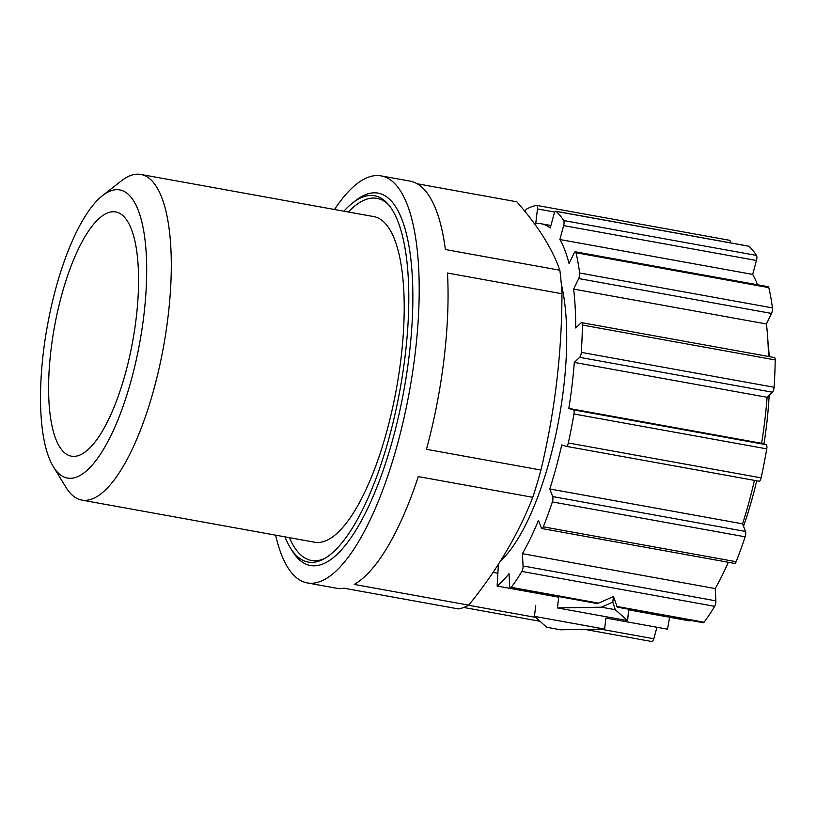 <?xml version="1.0" encoding="UTF-8"?>
<svg xmlns="http://www.w3.org/2000/svg" width="816" height="816" viewBox="0 0 816 816"><rect width="100%" height="100%" fill="white"/><g stroke="black" fill="none" stroke-linecap="round" stroke-linejoin="round"><path stroke-width="1.22" d="M560.674 629.799L604.615 629.075L534.439 616.376L546.761 627.28L560.674 629.799M605.931 618.049L667.508 629.177A188.231 60.333 -79.7 0 1 666.815 629.065L605.931 618.049L604.615 629.075M535.755 605.35L534.439 616.376M498.403 564.264L497.128 586.051A188.231 60.333 -79.7 0 0 509.021 573.699L509.674 585.99A4.141 1.326 -79.7 0 0 510.428 587.836A4.141 1.326 -79.7 0 0 511.234 587.336A206.846 66.3 -79.7 0 0 521.863 571.445A4.141 1.326 -79.7 0 0 523.066 565.967L522.413 553.676L715.214 588.56L715.867 600.851A4.141 1.326 -79.7 0 1 714.663 606.329A206.846 66.3 -79.7 0 1 704.035 622.22A4.141 1.326 -79.7 0 1 703.229 622.72L617.263 607.165L613.479 596.506L612.806 602.116L615.274 609.715L601.361 607.196L557.42 607.92L627.596 620.619L615.274 609.715M628.697 609.236L627.596 620.619M601.361 607.196L612.806 602.116M613.479 596.506L598.607 603.136L596.394 603.391L510.428 587.836M559.572 596.731L558.736 596.894L557.42 607.92M651.78 641.437A4.141 1.326 -79.7 0 0 652.015 641.56A4.141 1.326 -79.7 0 0 653.82 638.765L656.931 627.28M275.614 535.163A206.846 66.3 -79.7 0 0 307.397 582.95A206.846 66.3 -79.7 0 0 409.459 391.221A206.846 66.3 -79.7 0 0 381.052 175.879A206.846 66.3 -79.7 0 0 368.332 177.205A206.846 66.3 -79.7 0 0 334.54 209.498M468.71 605.146L354.236 584.429A206.846 66.3 100.3 0 0 418.292 476.595L532.766 497.311C518.262 534.49 496.903 570.435 468.71 605.146A206.846 66.3 -79.7 0 1 458.419 608.92L343.954 588.214A206.846 66.3 100.3 0 1 336.314 588.183L307.397 582.95M532.766 497.311A206.846 66.3 -79.7 0 0 540.937 470.026L426.462 449.31A206.846 66.3 100.3 0 0 447.484 273.034L561.959 293.75A206.846 66.3 -79.7 0 0 559.847 270.239L445.373 249.533A206.846 66.3 100.3 0 0 409.969 181.111L381.052 175.879M417.129 183.763L516.803 201.797C537.989 225.848 552.34 248.666 559.847 270.239M561.959 293.75C561.867 353.114 554.86 411.876 540.937 470.026M561.306 284.182A163.404 52.377 100.3 0 1 555.359 436.774A163.404 52.377 100.3 0 1 500.524 560.949M497.872 573.26L493.027 572.383M727.882 563.173A163.404 52.377 -79.7 0 0 728.341 562.275M743.519 526.249A163.404 52.377 -79.7 0 0 756.718 480.797M763.949 444.016A163.404 52.377 -79.7 0 0 769.162 395.352M769.223 356.602A163.404 52.377 -79.7 0 0 767.948 341.741M108.049 212.741A124.103 39.78 -79.7 0 0 52.55 338.365A124.103 39.78 -79.7 0 0 71.482 456.195A124.103 39.78 -79.7 0 0 132.722 341.149A124.103 39.78 -79.7 0 0 115.678 211.946A124.103 39.78 -79.7 0 0 108.049 212.741M110.65 190.903A146.441 46.94 -79.7 0 0 102.49 195.636A146.441 46.94 -79.7 0 0 47.389 325.706A146.441 46.94 -79.7 0 0 53.417 466.844A146.441 46.94 -79.7 0 0 137.557 353.838A146.441 46.94 -79.7 0 0 110.65 190.903M53.417 466.844L65.933 487.305A165.475 53.04 -79.7 0 0 81.855 500.106A165.475 53.04 -79.7 0 0 163.506 346.718A165.475 53.04 -79.7 0 0 140.78 174.44A165.475 53.04 -79.7 0 0 130.611 175.511A165.475 53.04 -79.7 0 0 121.38 180.856L102.49 195.636M81.855 500.106L314.762 542.242A165.475 53.04 -79.7 0 0 396.413 388.855A165.475 53.04 -79.7 0 0 373.677 216.587L140.78 174.44M388.61 204.775A183.988 58.976 -79.7 0 0 365.67 199.553A183.988 58.976 -79.7 0 0 348.31 211.997M289.394 537.652A183.988 58.976 -79.7 0 0 324.605 558.532M284.968 536.857A186.16 59.67 -79.7 0 0 290.272 547.679A186.16 59.67 -79.7 0 0 323.044 559.378A186.16 59.67 -79.7 0 0 400.044 389.518A186.16 59.67 -79.7 0 0 387.437 203.439A186.16 59.67 -79.7 0 0 363.028 196.911A186.16 59.67 -79.7 0 0 352.645 202.919A186.16 59.67 -79.7 0 0 343.893 211.191M290.272 547.679L292.312 551.014A189.261 60.659 -79.7 0 0 401.054 404.971A189.261 60.659 -79.7 0 0 366.282 194.402A189.261 60.659 -79.7 0 0 355.735 200.512L352.645 202.919M667.508 629.177L669.62 617.263M690.54 620.425A188.231 60.333 -79.7 0 1 689.918 620.935L628.881 609.889M558.695 597.19L497.128 586.051M522.413 553.676A188.231 60.333 -79.7 0 0 538.448 520.353L541.355 527.952A4.141 1.326 -79.7 0 0 541.885 528.544A4.141 1.326 -79.7 0 0 543.334 526.83A206.846 66.3 -79.7 0 0 552.35 501.922A4.141 1.326 -79.7 0 0 552.707 496.577L549.8 488.968A188.231 60.333 -79.7 0 0 561.745 444.944L566.335 446.352A4.141 1.326 -79.7 0 0 566.386 446.362A4.141 1.326 -79.7 0 0 568.334 442.976A206.846 66.3 -79.7 0 0 573.954 413.977A4.141 1.326 -79.7 0 0 573.413 409.826L568.823 408.418A188.231 60.333 -79.7 0 0 574.301 362.406L579.666 357.347A4.141 1.326 -79.7 0 0 581.298 352.379A206.846 66.3 -79.7 0 0 582.4 325.054A4.141 1.326 -79.7 0 0 581.635 322.657A4.141 1.326 -79.7 0 0 581.053 322.901L575.698 327.971A188.231 60.333 -79.7 0 0 573.638 289.099L578.707 278.552A4.141 1.326 -79.7 0 0 579.646 273.003A206.846 66.3 -79.7 0 0 576.014 252.736A4.141 1.326 -79.7 0 0 575.382 251.797A4.141 1.326 -79.7 0 0 574.138 253.031L569.068 263.568A188.231 60.333 -79.7 0 0 559.868 239.527L563.652 225.604A4.141 1.326 -79.7 0 0 563.703 220.544A206.846 66.3 -79.7 0 0 556.073 211.375A4.141 1.326 -79.7 0 0 555.839 211.252A4.141 1.326 -79.7 0 0 554.033 214.037L550.249 227.96A188.231 60.333 -79.7 0 0 541.039 223.737A188.231 60.333 -79.7 0 0 535.745 223.513L537.479 208.957A4.141 1.326 -79.7 0 0 536.795 205.408A4.141 1.326 -79.7 0 0 536.642 205.408A206.846 66.3 -79.7 0 0 526.504 209.131A4.141 1.326 -79.7 0 0 525.116 211.65M715.214 588.56A188.231 60.333 -79.7 0 0 728.28 562.265M541.885 528.544L734.686 563.428A4.141 1.326 -79.7 0 0 736.134 561.714A206.846 66.3 -79.7 0 0 745.151 536.806A4.141 1.326 -79.7 0 0 745.508 531.451L742.601 523.852L549.8 488.968M742.601 523.852A188.231 60.333 -79.7 0 0 754.423 480.389M566.437 446.372L759.135 481.236A4.141 1.326 -79.7 0 0 759.186 481.246A4.141 1.326 -79.7 0 0 761.134 477.86A206.846 66.3 -79.7 0 0 766.754 448.861A4.141 1.326 -79.7 0 0 766.214 444.71L761.624 443.302L568.823 408.418M761.624 443.302A188.231 60.333 -79.7 0 0 767.101 397.29L574.301 362.406M767.101 397.29L772.466 392.221A4.141 1.326 -79.7 0 0 774.098 387.263A206.846 66.3 -79.7 0 0 775.2 359.938A4.141 1.326 -79.7 0 0 774.435 357.541L581.635 322.657M768.458 356.459A188.231 60.333 -79.7 0 0 766.438 323.983L573.638 289.099M766.438 323.983L771.508 313.436A4.141 1.326 -79.7 0 0 772.446 307.887A206.846 66.3 -79.7 0 0 768.815 287.62A4.141 1.326 -79.7 0 0 768.182 286.681L575.382 251.797M757.554 284.753A188.231 60.333 -79.7 0 0 752.668 274.411L559.868 239.527M752.668 274.411L756.452 260.477A4.141 1.326 -79.7 0 0 756.503 255.428A206.846 66.3 -79.7 0 0 748.874 246.248A4.141 1.326 -79.7 0 0 748.639 246.136L555.839 211.252M730.351 242.821A4.141 1.326 -79.7 0 0 729.596 240.292A4.141 1.326 -79.7 0 0 729.443 240.292M704.035 622.22L616.672 606.41M653.82 638.765L600.586 629.136M535.561 617.375L468.527 605.248M598.607 603.136L511.234 587.336M714.663 606.329L521.863 571.445M715.867 600.851L523.066 565.967M736.134 561.714L543.334 526.83M745.151 536.806L552.35 501.922M745.508 531.451L552.707 496.577M761.134 477.86L568.334 442.976M766.754 448.861L573.954 413.977M766.214 444.71L573.413 409.826M772.466 392.221L579.666 357.347M774.098 387.263L581.298 352.379M775.2 359.938L582.4 325.054M771.508 313.436L578.707 278.552M772.446 307.887L579.646 273.003M768.815 287.62L576.014 252.736M756.452 260.477L563.652 225.604M756.503 255.428L563.703 220.544M748.874 246.248L556.073 211.375M554.798 212.089L537.479 208.957M652.015 641.56L584.817 629.401M539.988 621.282L463.712 607.481M759.186 481.246L566.386 446.362M550.912 225.532L541.039 223.737M729.596 240.292L536.795 205.408"/></g></svg>

